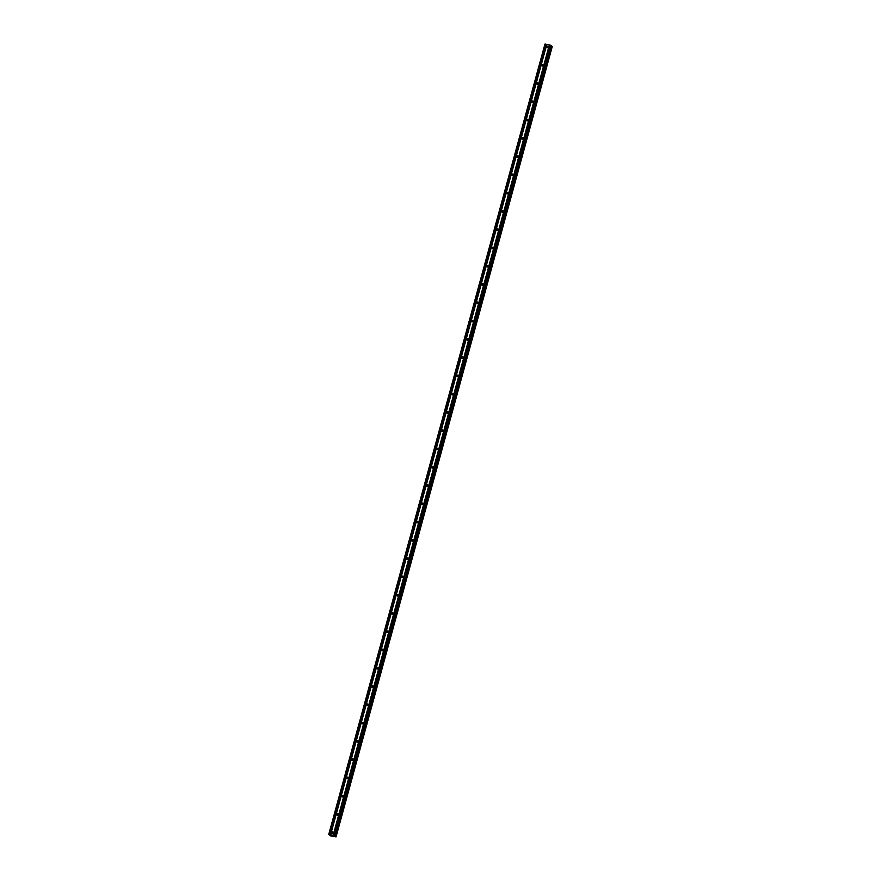 <?xml version="1.0" encoding="UTF-8"?>
<svg xmlns="http://www.w3.org/2000/svg" width="881" height="881" viewBox="0 0 881 881"><rect width="100%" height="100%" fill="white"/><g stroke="black" fill="none" stroke-linecap="round" stroke-linejoin="round"><path stroke-width="1.32" d="M548.191 47.145A0.782 0.749 140.2 0 1 546.848 47.475A0.782 0.749 140.2 0 1 547.299 46.23A0.782 0.749 140.2 0 1 548.191 47.145A0.782 0.749 -39.8 0 0 547.486 47.728M543.192 65.414A0.782 0.749 140.2 0 1 541.848 65.745A0.782 0.749 140.2 0 1 542.3 64.511A0.782 0.749 140.2 0 1 543.192 65.414A0.782 0.749 -39.8 0 0 542.487 66.009M538.192 83.684A0.782 0.749 140.2 0 1 536.848 84.025A0.782 0.749 140.2 0 1 537.3 82.781A0.782 0.749 140.2 0 1 538.192 83.684A0.782 0.749 -39.8 0 0 537.487 84.279M533.192 101.965A0.782 0.749 140.2 0 1 531.86 102.295A0.782 0.749 140.2 0 1 532.3 101.051A0.782 0.749 140.2 0 1 533.192 101.965A0.782 0.749 -39.8 0 0 532.487 102.548M528.193 120.234A0.782 0.749 140.2 0 1 526.86 120.565A0.782 0.749 140.2 0 1 527.301 119.331A0.782 0.749 140.2 0 1 528.193 120.234A0.782 0.749 -39.8 0 0 527.488 120.829M523.193 138.504A0.782 0.749 140.2 0 1 521.86 138.846A0.782 0.749 140.2 0 1 522.301 137.601A0.782 0.749 140.2 0 1 523.193 138.504M518.193 156.774A0.782 0.749 140.2 0 1 516.861 157.115A0.782 0.749 140.2 0 1 517.301 155.871A0.782 0.749 140.2 0 1 518.193 156.774A0.782 0.749 -39.8 0 0 517.488 157.369M513.205 175.055A0.782 0.749 140.2 0 1 511.861 175.385A0.782 0.749 140.2 0 1 512.302 174.152A0.782 0.749 140.2 0 1 513.205 175.055A0.782 0.749 -39.8 0 0 512.489 175.649M508.205 193.324A0.782 0.749 140.2 0 1 506.861 193.666A0.782 0.749 140.2 0 1 507.302 192.421A0.782 0.749 140.2 0 1 508.205 193.324M503.205 211.594A0.782 0.749 140.2 0 1 501.862 211.936A0.782 0.749 140.2 0 1 502.302 210.691A0.782 0.749 140.2 0 1 503.205 211.594A0.782 0.749 -39.8 0 0 502.5 212.189M498.206 229.875A0.782 0.749 140.2 0 1 496.862 230.205A0.782 0.749 140.2 0 1 497.313 228.972A0.782 0.749 140.2 0 1 498.206 229.875A0.782 0.749 -39.8 0 0 497.501 230.459M493.206 248.145A0.782 0.749 140.2 0 1 491.862 248.486A0.782 0.749 140.2 0 1 492.314 247.242A0.782 0.749 140.2 0 1 493.206 248.145A0.782 0.749 -39.8 0 0 492.501 248.739M488.206 266.414A0.782 0.749 140.2 0 1 486.863 266.756A0.782 0.749 140.2 0 1 487.314 265.511A0.782 0.749 140.2 0 1 488.206 266.414M483.206 284.695A0.782 0.749 140.2 0 1 481.863 285.026A0.782 0.749 140.2 0 1 482.314 283.792A0.782 0.749 140.2 0 1 483.206 284.695A0.782 0.749 -39.8 0 0 482.502 285.279M478.207 302.965A0.782 0.749 140.2 0 1 476.863 303.306A0.782 0.749 140.2 0 1 477.315 302.062A0.782 0.749 140.2 0 1 478.207 302.965A0.782 0.749 -39.8 0 0 477.502 303.56M473.207 321.235A0.782 0.749 140.2 0 1 471.864 321.576A0.782 0.749 140.2 0 1 472.315 320.332A0.782 0.749 140.2 0 1 473.207 321.235A0.782 0.749 -39.8 0 0 472.502 321.829M468.207 339.515A0.782 0.749 140.2 0 1 466.864 339.846A0.782 0.749 140.2 0 1 467.315 338.612A0.782 0.749 140.2 0 1 468.207 339.515A0.782 0.749 -39.8 0 0 467.503 340.099M463.208 357.785A0.782 0.749 140.2 0 1 461.864 358.115A0.782 0.749 140.2 0 1 462.316 356.882A0.782 0.749 140.2 0 1 463.208 357.785A0.782 0.749 -39.8 0 0 462.503 358.38M458.208 376.055A0.782 0.749 140.2 0 1 456.865 376.396A0.782 0.749 140.2 0 1 457.316 375.152A0.782 0.749 140.2 0 1 458.208 376.055A0.782 0.749 -39.8 0 0 457.503 376.65M453.208 394.336A0.782 0.749 140.2 0 1 451.865 394.666A0.782 0.749 140.2 0 1 452.316 393.433A0.782 0.749 140.2 0 1 453.208 394.336A0.782 0.749 -39.8 0 0 452.504 394.919M448.209 412.605A0.782 0.749 140.2 0 1 446.876 412.936A0.782 0.749 140.2 0 1 447.317 411.702A0.782 0.749 140.2 0 1 448.209 412.605A0.782 0.749 -39.8 0 0 447.504 413.2M443.209 430.875A0.782 0.749 140.2 0 1 441.877 431.216A0.782 0.749 140.2 0 1 442.317 429.972A0.782 0.749 140.2 0 1 443.209 430.875A0.782 0.749 -39.8 0 0 442.504 431.47M438.209 449.156A0.782 0.749 140.2 0 1 436.877 449.486A0.782 0.749 140.2 0 1 437.317 448.253A0.782 0.749 140.2 0 1 438.209 449.156A0.782 0.749 -39.8 0 0 437.505 449.739M433.21 467.426A0.782 0.749 140.2 0 1 431.877 467.756A0.782 0.749 140.2 0 1 432.318 466.523A0.782 0.749 140.2 0 1 433.21 467.426A0.782 0.749 -39.8 0 0 432.505 468.02M428.221 485.695A0.782 0.749 140.2 0 1 426.878 486.037A0.782 0.749 140.2 0 1 427.318 484.792A0.782 0.749 140.2 0 1 428.221 485.695A0.782 0.749 -39.8 0 0 427.505 486.29M423.221 503.976A0.782 0.749 140.2 0 1 421.878 504.306A0.782 0.749 140.2 0 1 422.318 503.073A0.782 0.749 140.2 0 1 423.221 503.976A0.782 0.749 -39.8 0 0 422.506 504.56M418.222 522.246A0.782 0.749 140.2 0 1 416.878 522.576A0.782 0.749 140.2 0 1 417.319 521.343A0.782 0.749 140.2 0 1 418.222 522.246A0.782 0.749 -39.8 0 0 417.517 522.84M413.222 540.516A0.782 0.749 140.2 0 1 411.879 540.857A0.782 0.749 140.2 0 1 412.33 539.613A0.782 0.749 140.2 0 1 413.222 540.516M408.222 558.796A0.782 0.749 140.2 0 1 406.879 559.127A0.782 0.749 140.2 0 1 407.33 557.893A0.782 0.749 140.2 0 1 408.222 558.796A0.782 0.749 -39.8 0 0 407.518 559.38M403.223 577.066A0.782 0.749 140.2 0 1 401.879 577.396A0.782 0.749 140.2 0 1 402.331 576.163A0.782 0.749 140.2 0 1 403.223 577.066A0.782 0.749 -39.8 0 0 402.518 577.661M398.223 595.336A0.782 0.749 140.2 0 1 396.879 595.677A0.782 0.749 140.2 0 1 397.331 594.433A0.782 0.749 140.2 0 1 398.223 595.336A0.782 0.749 -39.8 0 0 397.518 595.93M393.223 613.617A0.782 0.749 140.2 0 1 391.88 613.947A0.782 0.749 140.2 0 1 392.331 612.713A0.782 0.749 140.2 0 1 393.223 613.617A0.782 0.749 -39.8 0 0 392.519 614.2M388.224 631.886A0.782 0.749 140.2 0 1 386.88 632.217A0.782 0.749 140.2 0 1 387.332 630.983A0.782 0.749 140.2 0 1 388.224 631.886A0.782 0.749 -39.8 0 0 387.519 632.481M383.224 650.156A0.782 0.749 140.2 0 1 381.88 650.497A0.782 0.749 140.2 0 1 382.332 649.253A0.782 0.749 140.2 0 1 383.224 650.156A0.782 0.749 -39.8 0 0 382.519 650.751M378.224 668.437A0.782 0.749 140.2 0 1 376.881 668.767A0.782 0.749 140.2 0 1 377.332 667.534A0.782 0.749 140.2 0 1 378.224 668.437A0.782 0.749 -39.8 0 0 377.52 669.02M373.225 686.706A0.782 0.749 140.2 0 1 371.881 687.037A0.782 0.749 140.2 0 1 372.333 685.803A0.782 0.749 140.2 0 1 373.225 686.706A0.782 0.749 -39.8 0 0 372.52 687.301M368.225 704.976A0.782 0.749 140.2 0 1 366.881 705.318A0.782 0.749 140.2 0 1 367.333 704.073A0.782 0.749 140.2 0 1 368.225 704.976A0.782 0.749 -39.8 0 0 367.52 705.571M363.225 723.257A0.782 0.749 140.2 0 1 361.893 723.587A0.782 0.749 140.2 0 1 362.333 722.354A0.782 0.749 140.2 0 1 363.225 723.257A0.782 0.749 -39.8 0 0 362.52 723.841M358.226 741.527A0.782 0.749 140.2 0 1 356.893 741.857A0.782 0.749 140.2 0 1 357.334 740.624A0.782 0.749 140.2 0 1 358.226 741.527A0.782 0.749 -39.8 0 0 357.521 742.121M353.226 759.796A0.782 0.749 140.2 0 1 351.893 760.138A0.782 0.749 140.2 0 1 352.334 758.893A0.782 0.749 140.2 0 1 353.226 759.796A0.782 0.749 -39.8 0 0 352.521 760.391M348.226 778.077A0.782 0.749 140.2 0 1 346.894 778.408A0.782 0.749 140.2 0 1 347.334 777.174A0.782 0.749 140.2 0 1 348.226 778.077A0.782 0.749 -39.8 0 0 347.521 778.661M343.238 796.347A0.782 0.749 140.2 0 1 341.894 796.677A0.782 0.749 140.2 0 1 342.335 795.444A0.782 0.749 140.2 0 1 343.238 796.347M338.238 814.617A0.782 0.749 140.2 0 1 336.894 814.958A0.782 0.749 140.2 0 1 337.335 813.714A0.782 0.749 140.2 0 1 338.238 814.617M333.238 832.897A0.782 0.749 140.2 0 1 331.895 833.228A0.782 0.749 140.2 0 1 332.335 831.994A0.782 0.749 140.2 0 1 333.238 832.897A0.782 0.749 -39.8 0 0 332.533 833.481M551.506 45.702L335.298 836.025L551.506 45.702L550.922 45.327L544.965 44.061L328.756 834.384L334.714 835.651L336.035 836.906L330.827 835.948L328.756 834.384M551.374 46.186L335.496 836.609M552.244 46.583L336.035 836.906L552.244 46.583L551.704 46.286M333.37 836.047L332.798 835.926M332.555 835.64L333.47 836.08M338.227 814.628A0.782 0.749 -39.8 0 0 337.533 815.211M343.227 796.347A0.782 0.749 -39.8 0 0 342.522 796.942M413.222 540.527A0.782 0.749 -39.8 0 0 412.517 541.11M488.206 266.425A0.782 0.749 -39.8 0 0 487.501 267.009M508.194 193.324A0.782 0.749 -39.8 0 0 507.489 193.919M523.193 138.515A0.782 0.749 -39.8 0 0 522.488 139.099M549.337 44.975L333.128 835.298M546.815 44.402L330.606 834.725M549.48 45.03L333.271 835.353M549.755 45.085L333.547 835.408M549.843 45.085L333.635 835.408M550.922 45.327L334.714 835.651M551.33 45.493L335.132 835.816M545.229 44.05L329.02 834.373M546.308 44.292L330.1 834.615M546.451 44.347L330.243 834.67M546.727 44.402L330.518 834.725M551.792 46.319L335.584 836.642M552.09 46.44L335.881 836.752M552.156 46.462L335.947 836.785"/></g></svg>
